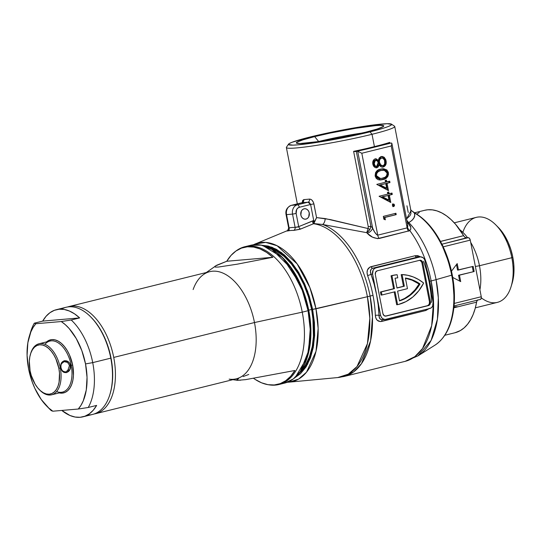 <?xml version="1.0" encoding="UTF-8"?>
<svg xmlns="http://www.w3.org/2000/svg" width="541" height="541" viewBox="0 0 541 541"><rect width="100%" height="100%" fill="white"/><g stroke="black" fill="none" stroke-linecap="round" stroke-linejoin="round"><path stroke-width="0.81" d="M288.542 144.149L286.466 147.213A55.196 4.064 -11 0 0 314.321 145.698A55.196 4.064 -11 0 0 372.019 134.296L370.024 131.848A52.565 3.875 169 0 1 315.072 142.709A52.565 3.875 169 0 1 288.542 144.149A52.565 3.875 169 0 1 310.094 137.008L338.483 130.794L367.407 125.796L387.113 123.713L391.637 124.342L390.954 125.242L388.316 126.499L383.819 128.061L370.024 131.848L351.664 136.034L321.773 141.654L298.044 144.839L293.006 145.144L288.475 144.521L289.165 143.615L291.802 142.357L310.094 137.008A52.565 3.875 169 0 1 361.638 126.675A52.565 3.875 169 0 1 391.461 124.146A52.565 3.875 169 0 1 370.024 131.848L372.019 134.296A55.196 4.064 169 0 1 316.093 145.428A55.196 4.064 169 0 1 286.378 147.537L297.327 203.856M452.276 274.929C450.376 265.246 447.434 256.055 443.437 247.372A2.631 0.69 -24.8 0 1 443.153 247.954L448.246 261.06L451.796 274.909L452.276 274.929C454.149 284.62 454.812 294.02 454.271 303.129A2.631 1.048 -176.5 0 1 453.71 303.724A2.631 1.048 3.5 0 0 454.271 303.129L454.23 304.069A2.631 1.244 -179.2 0 1 453.662 304.833A2.631 1.244 0.8 0 0 454.23 304.076L453.973 306.767A2.631 1.15 -174.3 0 1 453.412 307.389A2.631 1.15 5.7 0 0 453.973 306.767C452.005 325.08 445.716 337.855 435.106 345.07A71.486 40.561 -103.9 0 0 453.412 307.389L453.71 303.724A71.486 40.561 -103.9 0 0 451.688 275.173A71.486 40.561 -103.9 0 0 442.727 247.217A2.631 0.69 -24.8 0 1 443.437 247.372A2.631 0.69 155.2 0 0 442.727 247.217A71.486 40.561 76.1 0 1 451.688 275.173L436.08 279.636A26.286 1.934 169 0 1 431.15 280.941L433.524 301.635L431.671 325.723L422.575 348.472L414.798 356.708L405.175 361.341A78.851 44.734 -103.9 0 0 431.15 280.941L429.716 281.293A78.851 44.734 76.1 0 1 431.623 294.608A78.851 44.734 76.1 0 0 429.716 281.293L431.15 280.941A78.851 44.734 -103.9 0 0 409.841 230.649L377.571 238.649L372.519 237.161L367.231 233.232A78.851 44.734 -103.9 0 0 366.717 232.671L322.544 224.474A78.851 44.734 76.1 0 1 370.085 296.076A26.286 1.934 169 0 1 367.407 296.718L369.807 318.372L367.454 343.562L356.992 366.561L348.282 374.156L337.76 377.557A78.655 44.626 -103.9 0 0 367.407 296.718L312.637 309.378L313.679 345.212L307.599 364.276L295.19 377.503L300.525 373.669L306.098 366.866L310.412 357.98L313.3 347.356L314.666 335.406L314.436 322.578L312.637 309.378L309.33 296.312L304.644 283.869L298.76 272.542L291.903 262.757L284.336 254.899L276.343 249.259L268.248 246.06L262.439 245.337M435.106 345.07L417.997 355.856L431.123 340.377L437.426 319.129L438.332 297.902L436.08 279.636A77.951 44.227 76.1 0 1 417.997 355.856L405.175 361.341L344.103 376.475L353.726 371.843L361.503 363.606L370.599 340.857L372.451 316.769L370.085 296.076A78.851 44.734 76.1 0 1 344.103 376.475L337.76 377.557L289.063 382.162L298.612 379.079L306.517 372.188L316.012 351.312L318.149 328.448L315.971 308.796A71.385 40.501 76.1 0 1 289.063 382.162L287.291 382.271M423.65 283.038A49.15 40.311 -94.9 0 1 398.379 304.482A49.15 40.311 -94.9 0 1 397.581 304.671L396.681 304.745L394.2 291.957L396.681 304.745L397.581 304.671L395.065 291.741L381.939 294.994L381.337 291.91L380.438 291.984L381.04 295.075L381.939 294.994L381.04 295.075L380.438 291.984L394.47 288.657L391.955 275.727A49.15 40.311 -94.9 0 1 397.155 274.74L396.255 274.814A49.15 40.311 85.1 0 0 391.055 275.802L393.571 288.732L380.438 291.984L394.47 288.657L393.571 288.732L391.055 275.802L391.955 275.727L391.055 275.802A49.15 40.311 85.1 0 1 396.255 274.814L397.155 274.74L397.763 277.844L397.155 274.74A49.15 40.311 -94.9 0 0 391.955 275.727L394.47 288.657L381.337 291.91L381.939 294.994L395.065 291.741L397.581 304.671A49.15 40.311 -94.9 0 0 398.379 304.482L405.966 301.608L412.884 296.941L418.856 290.666L423.65 283.038A49.15 40.311 -94.9 0 0 402.078 274.571L401.179 274.652L403.444 286.284L396.959 287.893L404.343 286.209L402.078 274.571L407.752 275.288L413.31 276.965L418.646 279.569L423.65 283.038M306.037 219.098L304.353 219.105L302.777 218.327L301.54 216.887L300.837 214.993L301.357 211.051L302.507 209.597L304.035 208.812A5.254 4.314 -94.9 0 1 304.59 208.718A5.254 4.314 -94.9 0 1 309.296 213.249A5.254 4.314 -94.9 0 1 306.037 219.098A5.254 4.314 -94.9 0 1 305.489 219.193A5.254 4.314 -94.9 0 1 300.782 214.662A5.254 4.314 -94.9 0 1 304.035 208.812L305.719 208.806L307.302 209.583L308.539 211.024L309.242 212.917L308.715 216.86L307.572 218.314L306.037 219.098M511.11 286.554L512.144 283.159A39.588 22.458 -103.9 0 0 512.787 257.09L511.82 257.719A43.794 24.845 76.1 0 1 511.11 286.554A43.794 24.845 76.1 0 1 481.328 297.861M314.666 136.616A44.551 3.28 169 0 1 361.232 127.412A44.551 3.28 169 0 1 383.718 126.188A44.551 3.28 169 0 1 365.452 132.247L377.145 129.035L383.19 126.648L383.772 125.877L379.938 125.35L375.664 125.607L355.559 128.305L330.22 133.072L314.666 136.616L302.974 139.828L296.921 142.215L296.346 142.98L300.181 143.514L316.877 141.749L341.391 137.515L365.452 132.247A44.551 3.28 169 0 1 321.767 141.005A44.551 3.28 169 0 1 296.495 143.149A44.551 3.28 169 0 1 314.666 136.616L318.642 141.485L314.666 136.616M362.321 133.005A39.29 2.894 -11 0 0 318.886 141.451A39.29 2.894 169 0 1 362.321 133.005M291.403 264.001A56.176 31.872 76.1 0 1 293.141 265.651L291.403 264.001M281.476 254.277A65.731 37.295 76.1 0 1 293.398 265.976L285.114 257.144L281.455 254.263M267.849 247.142A67.544 38.323 76.1 0 1 311.934 309.438L313.706 322.402L313.922 335.001L312.59 346.734L309.75 357.168L305.509 365.892L299.132 373.385A67.544 38.323 76.1 0 0 311.934 309.438L308.688 296.603L304.089 284.39L298.307 273.259L291.572 263.656L284.14 255.934L276.295 250.395L267.849 247.142M302.243 202.909L302.595 200.569L303.772 199.595A55.196 4.064 -11 0 0 309.486 199.102L310.852 199.372L312.184 200.38L313.645 202.882L316.573 217.604L330.138 219.538L368.103 228.559L368.265 226.693L353.618 151.352A55.196 4.064 -11 0 0 368.076 148.166L374.433 146.685L372.019 134.296L374.433 146.685L380.167 145.171A55.196 4.064 -11 0 0 389.716 142.411L389.851 143.122L389.716 142.411L389.473 143.108L380.627 145.651L391.326 142.993L355.309 151.575L368.421 148.674L356.33 151.446L370.876 226.266A84.105 47.716 76.1 0 1 372.648 228.14L357.716 151.324L372.648 228.14L374.697 232.13L376.786 234.787L377.733 235.152L407.143 227.869L391.224 145.962L361.814 153.245L377.733 235.152L361.814 153.245L357.716 151.324L361.814 153.245L391.224 145.962L391.921 143.811L391.326 142.993L391.921 143.811L391.224 145.962L407.143 227.869L407.542 227.524A5.254 3.665 -125.8 0 0 409.841 230.649A78.851 44.734 76.1 0 1 431.15 280.941A26.286 1.934 -11 0 0 436.08 279.636L451.688 275.173A71.486 40.561 76.1 0 1 453.71 303.724L453.412 307.389A71.486 40.561 76.1 0 1 434.146 345.645M475.336 307.836L497.389 302.372A43.794 24.845 -103.9 0 0 511.82 257.719L479.468 265.732A43.794 24.845 76.1 0 1 479.914 289.807A43.794 24.845 -103.9 0 0 479.468 265.732L475.377 266.47L479.468 265.732A43.794 24.845 -103.9 0 0 470.697 242.382A43.794 24.845 76.1 0 1 479.468 265.732L511.82 257.719A43.794 24.845 -103.9 0 0 476.323 217.36L454.271 222.824M429.358 308.329L425.814 310.5L380.465 321.591L377.273 320.299L375.907 318.189L375.346 315.403A78.851 44.734 -103.9 0 0 372.999 295.352L370.085 296.076L372.999 295.352A78.851 44.734 -103.9 0 0 367.603 275.565L367.048 272.623L367.474 269.918L369.868 267.105L415.163 255.717L417.828 255.683L420.715 256.894L415.163 255.717A2.631 1.495 -103.9 0 0 416.888 257.259L372.776 268.194L375.799 267.93L419.911 256.995L416.888 257.259L420.749 256.894L423.177 257.766L424.415 259.213L425.111 261.1L433.118 302.27L432.59 306.213L431.447 307.667L429.912 308.458L384.962 319.494L382.534 318.622L381.304 317.175L380.6 315.288L372.593 274.118L371.025 274.253L374.183 284.356L376.597 294.703L378.22 305.117L379.025 315.423L380.6 315.288L372.593 274.118L373.121 270.175L374.264 268.721L375.799 267.93L419.911 256.995A5.254 4.314 -94.9 0 1 420.458 256.907A5.254 4.314 -94.9 0 1 425.111 261.1L429.114 281.685L426.7 271.339M426.477 268.099A78.851 44.734 76.1 0 1 429.716 281.293A78.851 44.734 76.1 0 0 426.477 268.099M451.796 274.909L452.945 281.929L453.926 295.771M430.737 292.099L429.114 281.685L433.118 302.27A5.254 4.314 -94.9 0 1 429.912 308.458L385.801 319.393A5.254 4.314 -94.9 0 1 385.253 319.481A5.254 4.314 -94.9 0 1 380.6 315.288L379.025 315.423L379.512 318.101L381.162 319.623L382.778 319.65C380.289 319.934 379.038 318.521 379.025 315.423A2.631 0.744 -2.2 0 0 375.346 315.403A2.631 0.744 177.8 0 1 379.025 315.423A81.475 46.228 76.1 0 0 376.597 294.703A81.475 46.228 76.1 0 0 371.025 274.253L372.593 274.118A5.254 4.314 -94.9 0 1 375.799 267.93L372.776 268.194L371.322 269.026L370.429 271.366L371.025 274.253A2.631 0.372 -19.5 0 1 367.603 275.565A2.631 0.372 160.5 0 0 371.025 274.253C369.834 271.19 370.416 269.168 372.776 268.194A2.631 1.495 76.1 0 1 371.052 266.652L415.163 255.717A2.631 1.495 76.1 0 0 416.888 257.259L372.776 268.194A2.631 1.495 -103.9 0 1 371.052 266.652C367.427 268.106 366.277 271.082 367.603 275.565A78.851 44.734 -103.9 0 1 372.999 295.352A78.851 44.734 -103.9 0 1 375.346 315.403C375.765 319.866 377.882 321.881 381.703 321.428A2.631 1.495 76.1 0 1 382.514 319.717A2.631 1.495 -103.9 0 0 381.703 321.428L425.814 310.5A2.631 1.495 76.1 0 1 426.038 309.418A2.631 1.495 -103.9 0 0 425.814 310.5L429.006 308.681M382.25 168.806L387.505 172.863L388.404 172.782L382.737 168.751L380.742 169.096C377.077 169.604 375.211 171.923 375.15 176.068L375.555 172.633L376.61 171.172L378.565 169.833L383.569 168.724L386.896 169.975L388.228 172.112L388.492 174.351L387.809 176.508L385.55 178.591L381.675 179.822L378.294 179.761L376.286 178.456L375.15 176.068L380.6 179.964L382.785 179.585L380.174 179.991M392.272 194.449L389.364 195.173L390.791 202.496L379.079 196.268L387.802 194.104L387.457 192.325L388.749 192.008L389.094 193.786L392.009 193.063L392.272 194.449L388.465 195.247L389.777 201.976L388.465 195.247L392.272 194.449L392.009 193.063L388.195 193.867L389.094 193.786L388.749 192.008L387.457 192.325L387.802 194.104L379.079 196.268L390.791 202.496L389.364 195.173L392.272 194.449M396.201 214.642L384.888 217.441L385.348 219.815L383.88 219.233L383.326 216.38L395.931 213.255L396.201 214.642L383.988 217.523L384.36 219.423L383.988 217.523L396.201 214.642L395.931 213.255L383.326 216.38L383.88 219.233L385.348 219.815L384.888 217.441L396.201 214.642M392.293 204.052L393.598 205.08L394.497 204.998L393.192 203.971L394.01 204.167L394.524 205.255L394.078 206.351L393.273 206.554L392.394 205.519L392.807 204.167L392.394 205.519L393.692 206.547L394.497 204.998L393.598 205.08L392.793 206.621M389.966 182.574L387.058 183.298L388.479 190.621L376.773 184.393L385.496 182.229L385.151 180.451L386.443 180.133L386.788 181.911L389.696 181.188L389.966 182.574L386.159 183.372L387.464 190.101L386.159 183.372L389.966 182.574L389.696 181.188L385.889 181.986L386.788 181.911L386.443 180.133L385.151 180.451L385.496 182.229L376.773 184.393L388.479 190.621L387.058 183.298L389.966 182.574M382.73 167.115L383.204 167.034C385.645 166.046 386.605 163.984 386.078 160.846L383.9 157.093L381.06 156.572L378.294 160.386L375.231 158.844C373.249 159.703 372.445 161.434 372.81 164.038C373.418 166.614 374.791 167.859 376.928 167.757L375.542 167.676L373.351 165.62L372.729 162.368L373.581 160.014L374.582 159.101L376.09 158.79L378.294 160.386L379.194 157.931L381.06 156.572L382.514 156.518L384.313 157.404L385.787 159.723L386.227 161.847L386.105 163.842L385.293 165.553L383.988 166.729L382.054 167.095L380.37 166.256L379.16 164.843L378.091 167.081L376.218 167.818L376.928 167.757L379.16 164.843L378.26 164.917L376.029 167.838L377.503 166.797L378.26 164.917L379.16 164.843C380.201 166.554 381.547 167.284 383.204 167.034L382.277 167.115M452.736 277.438L460.702 281.604L459.451 275.166L474.159 271.528L473.159 266.382L458.45 270.02L457.206 263.589L451.485 271.176L457.206 263.589L458.45 270.02L457.551 270.101L473.159 266.382L474.159 271.528L458.552 275.247L474.159 271.528L458.552 275.247L459.688 281.07L458.552 275.247L459.451 275.166L460.702 281.604L452.736 277.438M443.201 246.831L470.257 240.13L481.26 296.732L454.251 303.427L481.26 296.732L481.172 298.591L480.259 299.437A2.631 1.495 -103.9 0 0 480.394 299.416A2.631 1.495 -103.9 0 0 481.26 296.732L470.257 240.13A2.631 1.495 -103.9 0 0 468.256 237.682L469.466 238.344L470.257 240.13L443.201 246.831M439.623 239.879A63.081 35.787 76.1 0 1 440.53 241.394L463.637 235.666A63.081 35.787 -103.9 0 0 424.631 210.3L414.507 212.809M444.837 335.264L454.974 332.756A63.081 35.787 -103.9 0 0 476.567 302.169L453.865 307.795M498.234 227.355L504.794 235.89L508.182 242.409L510.88 249.57L512.787 257.09L513.822 264.691L513.95 272.069L513.166 278.946L512.104 283.281M410.572 209.915L414.372 212.911A71.486 40.561 76.1 0 1 441.037 243.727A2.631 0.805 -26.8 0 1 441.774 243.917A2.631 0.805 153.2 0 0 441.037 243.727L442.254 246.141A2.631 0.899 -22 0 1 443.038 246.446A2.631 0.899 158 0 0 442.254 246.141L441.037 243.727A71.486 40.561 -103.9 0 0 414.372 212.911L414.724 215.304L413.926 217.901L411.978 220.403L408.854 222.554A77.951 44.227 76.1 0 1 436.08 279.636A77.951 44.227 -103.9 0 0 408.854 222.554L408.07 223.129A78.35 44.457 76.1 0 1 408.59 223.697L410.747 227.328L410.815 229.114L409.841 230.649L379.146 238.493C374.331 238.507 370.362 236.755 367.231 233.232A78.851 44.734 -103.9 0 0 366.717 232.671L322.544 224.474L313.922 223.575A26.286 21.126 97.5 0 0 313.537 223.731L299.91 229.303L293.668 230.419A75.983 43.111 -103.9 0 0 287.88 230.912L287 231.007L287.819 230.554M262.108 245.344L271.981 247.223L281.611 252.688L297.543 270.581L307.572 291.119L312.637 309.378L315.971 308.796L309.837 287.508L297.11 263.852L277.107 245.763L265.699 242.402L254.845 244.079A71.385 40.501 76.1 0 1 315.971 308.796L367.407 296.718A78.655 44.626 -103.9 0 0 313.537 223.731L300.742 228.992A2.631 1.454 67.6 0 1 298.693 226.632L313.739 220.586L310.608 204.484L299.335 207.277L297.807 208.069L296.657 209.523L296.137 213.465L298.693 226.632L296.137 213.465L292.539 214.114A7.885 6.465 -94.9 0 1 297.34 204.836L308.032 202.185A57.819 4.26 169 0 1 302.04 202.699L291.342 205.35L297.34 204.836L291.342 205.35A7.885 6.465 85.1 0 0 286.541 214.628L292.539 214.114L286.541 214.628L289.124 227.917A78.594 44.592 76.1 0 1 295.122 227.403L292.539 214.114L295.122 227.403L297.827 227.031L312.84 220.809L312.786 222.709L313.537 223.731A78.655 44.626 76.1 0 1 367.407 296.718A26.286 1.934 -11 0 0 370.085 296.076A78.851 44.734 -103.9 0 0 322.544 224.474L313.922 223.575A26.286 21.004 97.3 0 0 313.537 223.731L313.537 223.731A26.286 21.126 -82.5 0 1 313.922 223.575L314.335 222.669M416.753 214.141L419.261 212.471M424.577 210.314L427.796 209.773L432.387 209.874L437.087 210.936L441.835 212.951L446.548 215.879L451.153 219.687L455.583 224.299L464.306 236.613L465.848 237.729L468.256 237.682L441.929 244.207L466.626 237.824A5.254 2.982 -103.9 0 1 463.637 235.666L440.502 241.475M477.913 299.802L476.851 301.141L475.12 308.64L473.125 314.524L470.602 319.738L467.6 324.201L464.164 327.832L460.344 330.585L454.92 332.769M453.967 306.862L457.314 306.72L453.946 307.078M467.586 237.742A43.794 24.845 -103.9 0 0 459.803 229.702A43.794 24.845 76.1 0 1 467.586 237.742M406.447 219.037L410.017 215.663L410.889 213.722L410.93 209.922M441.524 244.579A2.631 0.805 -26.8 0 0 441.774 243.917C434.403 229.485 425.483 219.213 415.001 213.093A2.631 1.907 119.4 0 0 414.372 212.911A2.631 1.907 -60.6 0 1 415.015 213.1L410.822 210.124L394.741 126.472A55.196 4.064 169 0 1 372.019 134.296A55.196 4.064 -11 0 0 394.531 126.209L391.461 124.146M307.849 360.712A65.731 37.295 76.1 0 0 312.928 344.8L310.034 355.66L307.843 360.725M312.854 345.212L312.089 347.478A56.176 31.872 76.1 0 0 312.854 345.205M477.487 300.133A5.254 2.982 -103.9 0 0 476.567 302.169L454.345 307.673M456.476 264.556L457.551 270.101L456.476 264.556M472.286 266.598L473.26 271.602L472.286 266.598M389.459 143.013L389.939 143.115L389.493 142.858M316.573 217.604L314.7 221.269L313.739 220.586L314.7 221.269L314.456 222.229L312.84 220.809L313.739 220.586L310.608 204.484L313.902 203.869L316.573 217.604L325.175 218.571L368.103 228.559L368.265 226.693L353.618 151.352L356.33 151.446L370.876 226.266L368.265 226.693L370.876 226.266L369.956 229.452L366.717 232.671L368.103 228.559L366.724 232.65L368.211 231.548L369.956 229.452L368.103 228.559L369.956 229.452L370.876 226.266A84.105 47.716 76.1 0 1 372.648 228.14A5.254 2.996 -42.5 0 1 367.231 233.232A5.254 2.996 137.5 0 0 372.648 228.14C374.203 231.954 375.9 234.294 377.733 235.152A5.254 2.982 -103.9 0 0 379.146 238.493A5.254 2.982 76.1 0 1 377.733 235.152L407.143 227.869A5.254 2.982 -103.9 0 0 408.556 231.21A5.254 2.982 76.1 0 1 407.143 227.869L407.542 227.524L407.637 224.441M391.779 143.182L391.921 143.811M407.772 226.74L407.765 225.286M395.058 213.472L395.302 214.716L395.058 213.472M392.996 206.547L393.598 205.08L392.719 204.045M393.179 206.425L393.463 206.06M393.422 204.606L393.111 204.248M391.136 193.279L391.373 194.53L391.136 193.279M387.877 192.224L388.195 193.867L387.877 192.224M388.073 195.49L381.703 196.924L388.073 195.49L388.965 200.096L382.602 196.85L381.703 196.924L388.066 200.17L388.965 200.096L388.066 200.17L381.703 196.924L388.073 195.49L382.602 196.85L388.965 200.096L388.073 195.49M388.823 181.404L389.067 182.655L388.823 181.404M385.571 180.349L385.889 181.986L385.571 180.349M385.767 183.615L379.39 185.049L385.767 183.615L386.659 188.221L380.289 184.975L379.39 185.049L385.76 188.295L386.659 188.221L385.76 188.295L379.39 185.049L385.767 183.615L380.289 184.975L386.659 188.221L385.767 183.615M388.404 172.782L387.505 172.863C387.417 176.954 385.544 179.227 381.885 179.659L382.785 179.585C386.443 179.145 388.316 176.88 388.404 172.782M387.099 173.059C386.916 176.224 385.388 177.935 382.507 178.199L380.512 178.55L376.435 175.697C376.637 172.559 378.159 170.814 381.013 170.483L384.293 170.28L387.099 173.059L386.274 171.348L384.293 170.28L380.113 170.557L381.013 170.483L378.504 171.463L376.827 173.127L376.435 175.697L375.535 175.778L376.435 175.697L377.057 177.144L378.558 178.314L381.642 178.395L385.036 177.286L386.714 175.636L387.099 173.059M382.602 170.212L380.113 170.557C377.26 170.895 375.738 172.633 375.535 175.778L379.613 178.625L380.512 178.55M379.654 180.045L384.353 178.814L386.497 177.171M384.942 178.503L385.496 178.131M386.95 176.508L387.552 173.154L386.024 170.077M385.449 169.624L382.095 168.812M383.238 168.839L382.67 168.806M380.742 178.469L378.091 178.53L376.157 177.218L375.481 174.702L376.279 172.674M376.198 172.782L376.861 172.079M376.854 172.085L378.828 170.956L381.743 170.287M376.536 167.818L376.928 167.757M381.182 156.545L383.9 157.093L383.001 157.167L385.185 160.92L386.078 160.846L385.185 160.92C385.706 164.058 384.746 166.121 382.304 167.108L383.204 167.034M381.608 156.477L381.06 156.572M378.294 160.386L377.395 160.461L378.294 160.386M375.17 158.865L377.395 160.461L375.19 158.865M375.65 158.777L375.231 158.844M374.994 160.278L375.454 160.237C376.861 160.204 377.753 161.035 378.152 162.74L376.678 166.371C375.305 166.364 374.453 165.505 374.122 163.795L373.222 163.869C373.554 165.58 374.406 166.439 375.779 166.445M376.678 166.371L377.99 164.937L378.078 162.428L377.185 160.839L374.798 160.278M375.454 160.237L374.555 160.319L373.222 163.869L374.122 163.795L375.454 160.237L374.392 161.157L374.007 162.699L375.001 165.715L376.482 166.405L375.555 166.486M381.358 157.952L379.667 159.656L379.376 162.036L380.695 164.877L382.676 165.688L383.589 165.37L384.678 163.923L384.61 160.454L383.089 158.276L380.458 158.026C378.842 158.811 378.2 160.285 378.538 162.462L379.437 162.381C379.099 160.21 379.741 158.729 381.358 157.952L380.458 158.026L381.358 157.952C383.177 157.85 384.32 158.919 384.786 161.15C385.219 163.355 384.617 164.856 382.974 165.641C381.128 165.715 379.944 164.633 379.437 162.381L378.538 162.462C379.045 164.707 380.228 165.796 382.074 165.715L382.311 165.641M382.974 165.641L381.736 165.769M382.02 167.169L384.401 165.62M385.206 163.916L385.266 161.421L384.435 158.75L383.001 157.167L380.884 156.545M375.522 166.486L374.102 165.789L373.141 163.328L373.493 161.232L374.785 160.285M373.777 160.819L374.135 160.501M381.777 165.769L379.796 164.958L378.477 162.111L379.058 159.142L380.749 157.972M381.047 157.965L381.635 158.073M462.866 232.346A43.794 24.845 76.1 0 1 495.84 224.941A43.794 24.845 76.1 0 1 511.82 257.719L512.787 257.09A39.588 22.458 -103.9 0 0 498.342 227.463L495.84 224.941M353.618 151.352A55.196 4.064 -11 0 0 368.076 148.166L368.421 148.674A55.716 4.105 169 0 1 355.309 151.575L354.071 151.46M368.076 148.166L380.167 145.171A0.527 0.352 -104.9 0 0 380.627 145.651L368.421 148.674L368.076 148.166M389.473 143.108A55.716 4.105 169 0 1 380.627 145.651A0.527 0.352 75.1 0 1 380.167 145.171A55.196 4.064 -11 0 0 389.716 142.411M419.782 260.37L421.473 261.702L421.892 262.831L422.792 262.757L421.892 262.831L429.493 301.946L430.393 301.864L429.493 301.946L429.182 304.312L427.573 305.658L385.266 316.14L428.472 305.577L386.037 316.093A3.151 2.59 -94.9 0 1 385.713 316.147A3.151 2.59 -94.9 0 1 382.92 313.631L375.319 274.524A3.151 2.59 -94.9 0 1 377.239 270.811L419.674 260.295A3.151 2.59 -94.9 0 1 419.999 260.241A3.151 2.59 -94.9 0 1 422.792 262.757L430.393 301.864A3.151 2.59 -94.9 0 1 428.472 305.577L430.081 304.231L430.393 301.864L422.792 262.757L421.628 260.755L419.674 260.295L377.239 270.811L375.63 272.157L375.319 274.524L382.92 313.631L384.083 315.633L386.037 316.093L427.573 305.658A3.151 2.59 85.1 0 0 429.493 301.946L421.892 262.831A3.151 2.59 85.1 0 0 419.546 260.322M401.179 274.652L402.078 274.571L404.343 286.209L403.444 286.284L401.179 274.652M396.986 288.028L404.343 286.209L396.986 288.028L395.086 278.23A45.992 37.721 -94.9 0 1 397.763 277.844A45.992 37.721 85.1 0 0 395.086 278.23L396.986 288.028M407.461 288.671L397.588 291.119L399.495 300.918L405.486 298.375L411.011 294.622L415.894 289.766L420.005 283.944L412.925 280.096L405.392 278.033L407.461 288.671L405.392 278.033A45.992 37.721 -94.9 0 1 420.005 283.944L419.106 284.025A45.992 37.721 85.1 0 0 405.439 278.263L412.026 280.17L419.106 284.025L420.005 283.944A45.992 37.721 -94.9 0 1 399.495 300.918L397.588 291.119L407.461 288.671M399.454 300.715A45.992 37.721 85.1 0 0 419.106 284.025L414.994 289.841L410.112 294.703L404.594 298.456L399.454 300.715M417.456 257.164L420.458 256.907M292.539 214.114L296.137 213.465A5.254 4.314 -94.9 0 1 299.335 207.277A2.631 1.495 -103.9 0 0 297.34 204.836A7.885 6.465 85.1 0 0 292.539 214.114M291.214 205.37A2.631 1.495 76.1 0 1 291.342 205.35L302.04 202.699A2.631 2.279 86.4 0 0 303.772 199.595A55.196 4.064 -11 0 0 309.486 199.102A2.631 2.008 -96 0 1 308.032 202.185A2.631 2.008 84 0 0 309.486 199.102C311.562 199.183 313.036 200.772 313.902 203.869L310.608 204.484L308.032 202.185L297.34 204.836A2.631 1.495 76.1 0 1 299.335 207.277L310.608 204.484L309.398 202.591L308.032 202.185A57.819 4.26 169 0 1 302.04 202.699L291.214 205.37C286.967 207.318 285.249 210.402 286.067 214.608L288.678 228.038L289.124 227.917A78.594 44.592 76.1 0 1 295.122 227.403A2.631 2.137 -88.4 0 1 293.668 230.419A2.631 2.137 91.6 0 0 295.122 227.403L298.693 226.632A2.631 1.454 -112.4 0 0 300.742 228.992L293.668 230.419A75.983 43.111 -103.9 0 0 287.88 230.912A2.631 2.164 78.4 0 0 289.124 227.917L286.541 214.628L286.067 214.608L286.541 214.628A7.885 6.465 -94.9 0 1 291.342 205.35A2.631 1.495 -103.9 0 0 291.2 205.377A2.631 1.495 -103.9 0 0 291.038 205.431M289.124 227.917A2.631 2.164 -101.6 0 1 287.88 230.912L287.643 230.635M302.236 202.605L303.772 199.595A2.631 2.279 -93.6 0 1 302.04 202.699M302.608 202.469L301.858 202.747M314.064 223.338L314.456 222.229L312.84 220.809L313.537 223.731L313.915 223.575M431.542 302.405A81.475 46.228 -103.9 0 0 429.114 281.685A81.475 46.228 -103.9 0 0 423.542 261.235M385.253 319.481L382.643 319.67M314.456 222.229L316.485 217.861M325.175 218.571A5.254 2.725 -81.5 0 1 322.544 224.474A5.254 2.725 98.5 0 0 325.175 218.571M406.933 205.79L408.239 212.471M414.372 212.911C415.644 216.346 413.804 219.565 408.854 222.554A5.254 4.605 60.9 0 1 406.778 220.031A5.254 4.605 -119.1 0 0 408.854 222.554L408.07 223.129L407.075 222.547M406.568 218.963L411.072 210.51M407.299 222.696L408.07 223.129A78.35 44.457 76.1 0 1 408.59 223.697A5.254 2.982 -42.2 0 1 407.461 223.561A5.254 2.982 137.8 0 0 408.59 223.697C411.072 226.246 411.485 228.559 409.841 230.649A5.254 3.665 54.2 0 1 407.542 227.524M443.437 247.372L443.038 246.446A2.631 0.899 -22 0 1 442.951 246.899M411.032 210.314L411.451 210.665M295.372 377.233L307.349 357.107L310.676 332.154L308.492 310.581L308.072 310.71L310.209 329.334L308.539 351.014L300.356 371.491L293.357 378.903L284.694 383.075L281.739 383.603A70.966 40.264 -103.9 0 0 284.694 383.075A70.966 40.264 -103.9 0 0 308.072 310.71L302.257 312.157A70.966 40.264 76.1 0 1 278.879 384.516A70.966 40.264 76.1 0 1 269.181 384.861M232.846 379.674L237.465 380.33L245.661 379.633L294.886 370.497A70.567 40.034 76.1 0 1 268.674 384.786L269.695 384.935A70.966 40.264 -103.9 0 0 302.257 312.157L254.48 322.544L113.732 357.418A55.196 31.317 76.1 0 1 95.547 413.703A55.196 31.317 76.1 0 1 94.06 414A55.196 31.317 -103.9 0 0 113.732 357.418L254.48 322.544A55.196 31.317 76.1 0 1 229.147 379.146M312.935 342.426A55.196 31.317 -103.9 0 0 313.597 339.626L312.935 342.426M311.636 309.466L308.742 310.182L311.636 309.466A67.023 38.026 -103.9 0 0 270.25 248.285L276.268 250.882L284.052 256.373L291.43 264.035L298.111 273.57L303.846 284.607L308.417 296.732L311.636 309.466L313.395 322.328L313.611 334.825L312.285 346.47L309.466 356.823L305.259 365.479L300.728 371.254A67.023 38.026 -103.9 0 0 311.636 309.466M307.349 357.107L307.66 356.079A69.383 39.371 -103.9 0 0 308.783 310.392L308.492 310.581A70.655 40.088 76.1 0 1 307.349 357.107C302.811 371.498 295.258 380.154 284.694 383.075L278.879 384.516M268.674 384.786A70.567 40.034 76.1 0 1 253.621 378.369M95.547 413.703L236.295 378.822A55.196 31.317 -103.9 0 0 254.48 322.544A55.196 31.317 -103.9 0 0 209.739 271.677L68.991 306.558A55.196 31.317 76.1 0 1 113.732 357.418A55.196 31.317 -103.9 0 0 67.537 306.984A55.196 31.317 76.1 0 1 68.991 306.558M193.123 289.557A55.196 31.317 76.1 0 1 203.274 274.72A55.196 31.317 76.1 0 1 254.48 322.544L302.257 312.157A70.966 40.264 -103.9 0 0 236.424 250.672L235.585 251.281A70.567 40.034 76.1 0 1 272.88 257.286L237.141 264.191L218.456 267.044L215.46 267.119L214.608 266.74L215.19 266.077L226.767 261.256A70.567 40.034 76.1 0 1 235.585 251.281M206.297 272.529L216.664 265.259L226.767 261.256L272.88 257.286L237.141 264.191L218.456 267.044M236.004 250.983A70.966 40.264 76.1 0 1 244.742 246.757A70.966 40.264 76.1 0 1 302.257 312.157L308.072 310.71A70.966 40.264 -103.9 0 0 250.551 245.316L261.208 245.147L272.049 249.502L290.598 267.822L302.324 290.456L308.072 310.71L308.783 310.392A69.383 39.371 -103.9 0 0 283.464 258.463L282.713 257.699A70.655 40.088 76.1 0 1 308.492 310.581L300.512 284.897L282.713 257.699L262.73 245.492M283.288 258.28L287.866 263.359L294.784 273.225L300.722 284.654L305.449 297.205L308.783 310.392L310.602 323.707L310.825 336.644L309.452 348.702L307.592 356.303M296.4 270.236A55.196 31.317 -103.9 0 0 294.507 268.072L296.4 270.236M214.608 266.74L215.19 266.077M272.88 257.286L226.767 261.256L231.007 255.44L235.937 251.031L241.442 248.13L247.399 246.797L253.675 247.075L260.106 248.948L266.564 252.383L272.88 257.286M248.772 374.467L243.146 376.556M238.669 378.463L236.613 379.951L240.461 380.255M245.661 379.633L294.886 370.497L290.652 376.313L285.722 380.729L280.218 383.63L274.26 384.962L267.984 384.685L261.546 382.805L255.095 379.376M68.721 369.604L65.84 371.87C63.412 372.086 61.809 370.707 61.032 367.731L61.018 367.819C61.836 375.616 71.743 373.168 70.465 365.479L69.437 365.655L67.605 370.943M39.277 389.621L39.906 390.25A26.286 14.911 -103.9 0 0 56.318 391.894A26.286 14.911 -103.9 0 0 60.281 368.002L58.841 368.259A25.231 14.316 76.1 0 1 55.033 391.204A25.231 14.316 76.1 0 1 39.277 389.621A25.231 14.316 76.1 0 1 30.073 370.741L31.283 375.535L35.165 384.252L37.681 387.843L40.46 390.724L43.388 392.793L46.357 393.97L49.258 394.2L51.97 393.483L54.398 391.846L56.44 389.351L58.022 386.091L59.084 382.189L59.496 373.101L58.841 368.259L55.906 358.906L53.748 354.747L51.233 351.156L48.453 348.276L45.525 346.206L42.55 345.03L39.655 344.8L36.944 345.516L34.516 347.153L32.474 349.648L30.891 352.908L29.829 356.803L29.329 361.192L30.073 370.741A25.231 14.316 76.1 0 1 30.485 354.125A25.231 14.316 76.1 0 1 45.038 345.949A25.231 14.316 76.1 0 1 58.841 368.259L60.281 368.002A26.286 14.911 76.1 0 1 51.618 394.802A26.286 14.911 76.1 0 1 39.594 389.933M59.246 392.908A27.334 15.506 -103.9 0 0 72.643 365.033L71.202 365.297A26.286 14.911 76.1 0 1 56.609 391.562M61.356 363.816L64.345 361.489M51.618 394.802L62.54 392.097A26.286 14.911 -103.9 0 0 71.202 365.297L70.465 365.479L69.694 370.003L66.489 372.675L63.006 371.66L61.748 369.99L61.032 367.731C60.633 364.627 61.566 362.571 63.838 361.577L67.334 362.355M62.749 371.058L65.224 371.971M63.838 361.577C66.529 361.341 68.396 362.7 69.437 365.655L70.465 365.486C68.741 357.75 58.854 360.211 61.018 367.819L60.281 368.002L61.018 367.819L60.869 365.486L61.39 363.342L64.156 360.698L68.071 361.672L69.613 363.309L70.465 365.479L71.202 365.297A26.286 14.911 -103.9 0 0 49.9 341.073L38.972 343.778A26.286 14.911 76.1 0 1 60.281 368.002A26.286 14.911 -103.9 0 0 45.904 344.759A26.286 14.911 -103.9 0 0 30.742 353.273L30.485 354.125M109.891 394.49L110.148 393.645A54.141 30.722 -103.9 0 0 111.033 357.993L110.79 358.149A55.196 31.317 76.1 0 1 109.891 394.49A55.196 31.317 76.1 0 1 87.601 414.947A55.196 31.317 -103.9 0 0 92.606 414.433A55.196 31.317 -103.9 0 0 110.79 358.149L92.721 362.626A55.196 31.317 -103.9 0 0 71.229 320.002L61.268 321.543A49.934 28.335 76.1 0 1 85.525 363.924L92.721 362.626A55.196 31.317 76.1 0 1 88.237 407.488L96.636 405.405A55.196 31.317 76.1 0 1 82.942 416.827A55.196 31.317 76.1 0 1 61.809 410.436L69.945 415.481L75.125 417.043L80.169 417.287L84.951 416.198L89.366 413.811L93.289 410.186L96.636 405.405L88.237 407.488A55.196 31.317 -103.9 0 0 92.721 362.626L110.79 358.149A55.196 31.317 -103.9 0 0 66.049 307.281L56.386 309.682A55.196 31.317 76.1 0 1 79.635 317.919L71.229 320.002A55.196 31.317 76.1 0 1 92.721 362.626L85.525 363.924L81.84 350.649L76.267 338.578L69.234 328.617L65.333 324.681L61.268 321.543L35.841 323.728L33.116 327.454L30.851 331.924L27.855 342.744L27.077 355.363L28.592 368.827L32.277 382.102L34.847 388.35L41.217 399.468L48.785 408.07L52.849 411.207L78.276 409.023L81.001 405.297L83.267 400.827L86.269 390.007L87.04 377.388L85.525 363.924A49.934 28.335 76.1 0 1 78.276 409.023L88.237 407.488L78.276 409.023L52.849 411.207A49.934 28.335 76.1 0 1 46.817 406.203A49.934 28.335 76.1 0 1 29.403 335.941A49.934 28.335 76.1 0 1 35.841 323.728L34.286 323.187L42.692 321.104A55.196 31.317 76.1 0 1 56.386 309.682M46.289 342.169L48.92 340.39L51.855 339.62L54.999 339.87L58.218 341.141L61.39 343.379L64.399 346.504L67.125 350.392L69.464 354.896L72.643 365.033L73.448 375.38L72.907 380.127L71.757 384.347L70.039 387.877L67.828 390.582L65.204 392.36L62.262 393.131L59.125 392.881M30.073 333.919A55.196 31.317 76.1 0 1 34.286 323.187A55.196 31.317 -103.9 0 0 30.695 331.701L29.403 335.941M51.294 410.666L52.849 411.207L51.294 410.666A55.196 31.317 -103.9 0 1 49.941 409.354L46.817 406.203M91.131 317.33L94.709 321.293L100.105 328.996L104.738 337.909L108.43 347.701L111.033 357.993L112.447 368.387L112.623 378.477L111.554 387.89L110.1 393.814M61.39 309.161A55.196 31.317 76.1 0 1 90.651 316.843A55.196 31.317 76.1 0 1 110.79 358.149L111.033 357.993A54.141 30.722 -103.9 0 0 91.273 317.472L90.651 316.843M30.614 353.706A26.286 14.911 76.1 0 1 38.972 343.778M62.668 370.991L62.005 370.206M44.903 344.313A26.286 14.911 76.1 0 1 71.202 365.297L72.643 365.033A27.334 15.506 -103.9 0 0 46.6 341.892M42.692 321.104L79.635 317.919L74.57 313.868L69.383 311.021L64.203 309.459L59.158 309.222L54.377 310.304L49.961 312.691L46.039 316.323L42.692 321.104L34.286 323.187L35.841 323.728L61.268 321.543L71.229 320.002L79.635 317.919L42.692 321.104M287.893 230.439L253.229 244.816M391.894 143.473L407.63 224.427M480.394 299.416L454.088 305.935M289.205 229.966L287.555 230.689L288.678 228.038M443.038 246.446C443.207 246.615 440.874 241.955 443.038 246.446L441.774 243.917M282.713 257.699C271.981 247.095 261.262 242.963 250.551 245.316L244.742 246.757M82.942 416.827L92.606 414.433"/></g></svg>
